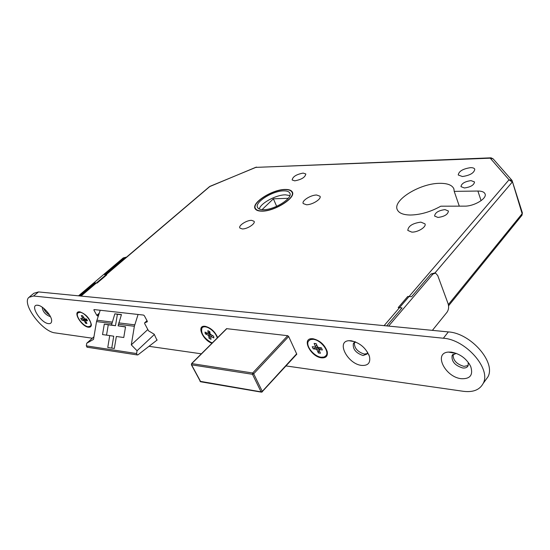 <?xml version="1.0" encoding="UTF-8"?>
<svg xmlns="http://www.w3.org/2000/svg" width="550" height="550" viewBox="0 0 550 550"><rect width="100%" height="100%" fill="white"/><g stroke="black" fill="none" stroke-linecap="round" stroke-linejoin="round"><path stroke-width="0.82" d="M285.326 189.454C272.47 189.248 250.883 202.998 255.207 208.808C256.169 210.334 258.314 211.111 261.656 211.145C274.402 211.654 296.539 197.587 292.229 191.881C291.232 190.224 288.929 189.413 285.326 189.454M261.862 210.952C274.395 211.447 296.141 197.629 291.899 192.019C290.923 190.396 288.661 189.599 285.127 189.64C272.498 189.434 251.274 202.95 255.53 208.656C256.472 210.155 258.582 210.918 261.862 210.952M283.786 190.864C272.649 190.671 253.901 202.613 257.647 207.646C258.479 208.972 260.356 209.646 263.264 209.674C274.326 210.093 293.48 197.917 289.74 192.961C288.881 191.538 286.894 190.836 283.786 190.864M289.857 195.573L285.491 194.831C276.313 194.707 260.714 203.081 259.243 208.972M464.413 187.976L460.976 186.656C461.429 183.542 464.777 181.528 471.02 180.613L474.519 181.947C474.038 185.075 470.669 187.083 464.413 187.976M437.965 217.449L434.603 216.061C435.009 212.651 438.474 210.499 444.998 209.605L448.422 211.014C447.989 214.424 444.503 216.569 437.965 217.449M462.426 176.529L458.239 174.983C458.817 171.263 462.908 168.822 470.504 167.661C472.876 167.619 474.306 168.142 474.788 169.228C474.162 172.961 470.037 175.395 462.426 176.529M411.785 232.114L407.804 230.429C408.251 226.029 412.617 223.259 420.881 222.131L424.971 223.85C426.69 226.854 417.842 232.423 411.785 232.114M294.724 180.84L292.146 179.974C292.744 176.653 296.423 174.364 303.181 173.092L305.821 173.972C305.195 177.299 301.503 179.589 294.724 180.84M242.248 228.938L239.889 228.037C238.067 225.741 246.689 220.11 251.611 220.351L254.038 221.265C255.86 223.541 247.156 229.226 242.248 228.938M306.446 204.751L303.236 203.562C301.366 200.887 310.826 194.899 316.669 195.016L319.983 196.219C321.846 198.88 312.276 204.93 306.446 204.751M454.217 191.373L477.888 191.042C481.828 191.042 484.22 191.991 485.052 193.896C487.3 198.433 474.079 206.387 464.606 206.14L440.797 206.195C430.602 211.874 420.447 214.823 410.334 215.029C403.349 214.892 399.032 213.173 397.375 209.873C392.095 200.454 419.946 183.226 439.787 183.336C447.432 183.26 452.114 185.068 453.846 188.76L454.217 191.373L459.298 206.147M276.657 206.333L273.377 198.818L288.248 198.303M262.068 209.626L273.377 198.818M114.84 313.823L121.454 314.572L118.113 325.861L125.544 326.796L123.764 337.507L116.346 336.483L114.345 348.473L107.752 347.476L109.739 335.576L102.541 334.586L104.301 324.122L111.506 325.029L114.84 313.823L117.397 314.291L115.486 325.71L111.506 325.029M138.084 314.469L134.365 326.281L131.299 344.864L137.053 350.735L136.593 353.547L137.225 354.929L137.954 354.86L157.183 339.976M100.203 310.255L96.525 321.585L93.514 339.412L86.756 343.214L86.302 345.868L136.593 353.547M86.756 343.214L93.961 336.786M86.302 345.868L87.258 347.236M137.053 350.735L154.358 334.503M131.299 344.864L147.826 329.512M125.517 326.975L118.113 325.861M109.739 335.576L113.733 336.222L111.753 348.081M104.301 324.122L108.274 324.803L106.542 335.136M108.274 324.803L115.486 325.71M117.397 314.291L121.399 314.744M256.548 167.09L210.072 186.299L81.015 296.079M255.956 167.234L209.447 186.691L105.717 274.801M511.816 180.187L493.13 158.854L490.243 158.18L255.963 167.379L490.786 157.836M448.36 304.569L522.129 213.702L512.071 180.482L509.032 179.781L490.243 158.18L491.054 157.822L493.13 158.854M217.676 337.562C214.899 331.457 210.691 327.697 205.04 326.274L204.077 326.239M217.326 337.92C215.779 333.568 212.761 330.172 208.271 327.731C205.343 326.418 203.246 326.473 201.994 327.903C200.551 332.784 203.417 337.549 210.595 342.203L212.341 342.884M210.018 333.039L205.294 333.822L205.012 332.09L207.756 333.403L208.251 333.163L207.852 330.681L209.791 331.609L210.189 334.091L213.613 336.215L213.888 337.954L213.586 336.201M212.218 335.548L211.131 336.627L213.888 337.954M205.294 333.822L208.038 335.143L210.038 333.169M211.131 336.627L212.046 335.466M210.574 334.558L209.096 338.394L211.021 339.329L210.629 336.868M209.096 338.394L208.697 335.94L208.038 335.143M208.251 333.163L209.798 331.643M210.361 334.297L208.697 335.94M321.269 357.246L324.218 357.019L326.164 355.506C329.526 351.12 320.526 339.824 313.239 339.329L310.399 339.584L308.516 341.028C305.106 345.414 313.94 356.613 321.269 357.246M316.236 343.826L314.098 343.42L316.161 343.668L317.536 346.734L318.443 347.462L321.399 347.82L322.362 349.979L319.406 349.614L319.076 350.178L320.437 353.231L318.374 352.969L319.158 347.545M316.841 345.18L315.143 347.057L312.221 346.699L313.191 348.837L317.838 346.981M319.151 347.545L317.013 349.924L316.106 349.202L313.191 348.837M316.106 349.202L317.996 347.105M321.056 347.779L319.406 349.614M315.143 347.057L316.779 345.043M314.098 343.42L315.473 346.486M317.013 349.924L318.374 352.969M88.192 326.728L90.372 326.116C93.321 323.496 85.154 312.558 80.025 312.297L77.928 312.902C74.972 315.535 83.036 326.37 88.192 326.728M82.638 315.844L81.29 315.604L82.589 315.762L84.672 318.801L86.529 319.028L87.512 320.767L85.656 320.533L85.559 321.007L86.948 323.462L85.649 323.297L85.931 321.661M83.648 317.632L82.596 318.546L80.761 318.319L81.737 320.052L84.762 318.814M86.364 319.007L84.26 320.843L81.737 320.052M83.579 320.279L85.195 318.863M86.811 319.529L85.656 320.533M82.596 318.546L83.504 317.371M81.29 315.604L82.692 318.072M84.26 320.843L85.649 323.297M86.199 320.059L86.377 319.014M432.382 330.357L447.019 312.228C448.663 309.767 449.041 306.962 448.133 303.82L437.745 275.571L435.538 273.061L432.912 274.093L430.994 273.996L411.586 296.725L407.756 296.45L398.193 307.601L402.036 307.911L386.678 325.903M430.994 273.996L434.603 273.013M432.912 274.093L388.616 326.088M126.473 257.166L124.328 257.978L123.248 257.916L126.081 257.187M79.585 295.941L94.964 282.893L97.116 283.064L106.755 274.869L104.596 274.718L124.328 257.978M94.964 282.893L95.349 283.601M78.519 295.831L123.248 257.916M48.489 323.634C50.456 323.847 51.508 323.001 51.638 321.09C52.161 316.064 42.879 305.484 37.689 305.229L37.104 305.195C29.514 304.954 40.776 323.049 48.489 323.634M42.233 307.189C42.652 311.382 45.155 314.462 49.741 316.429L50.346 316.429M361.659 365.413C368.108 365.805 370.7 362.814 369.449 356.448C366.018 347.999 359.906 342.767 351.12 340.759L349.044 340.704C335.727 341.131 347.683 364.162 361.659 365.413M355.726 342.018L353.382 343.468C352.543 348.982 355.768 353.004 363.055 355.534L367.077 354.035L367.551 352.213M354.406 342.478C354.131 347.964 357.424 351.835 364.293 354.083L367.297 353.588M461.354 378.709C470.202 379.06 473.33 375.011 470.738 366.568C466.579 358.621 460.123 353.808 451.364 352.124L448.394 352.082C433.125 352.962 445.156 377.211 461.354 378.709M456.204 353.327L452.121 355.486C451.351 361.364 454.898 365.53 462.749 367.978C465.362 368.246 467.129 367.531 468.071 365.832L468.263 362.354M453.186 354.241C452.801 360.071 456.39 364.114 463.953 366.382L468.208 365.502M88.461 327.209C90.331 327.394 91.3 326.576 91.376 324.748C89.849 318.395 85.979 314.077 79.75 311.809L79.166 311.788C72.559 311.623 81.703 326.686 88.461 327.209M321.53 357.837C326.033 358.139 327.931 356.049 327.236 351.574C324.734 344.74 319.976 340.457 312.971 338.724L311.499 338.683C301.476 338.924 311.025 356.929 321.53 357.837M485.086 380.793L487.905 376.901C496.258 362.347 470.663 333.121 448.346 331.918L38.527 291.933L33.894 293.26L29.617 296.752M286.034 365.936L463.368 391.304C473.117 392.507 479.717 389.895 483.168 383.453C491.48 368.947 465.706 339.556 443.355 338.229L33.523 296.017L28.916 297.323C21.388 303.676 42.336 331.863 55.124 332.894L92.345 338.222M149.084 346.335L201.376 353.822M204.071 326.232C196.556 326.191 203.356 340.581 211.998 343.234M296.794 354.207L296.395 354.647L296.732 354.035L288.647 336.476L287.664 335.692L226.538 328.646L226.215 329.058M156.97 340.182L154.22 334.242L148.528 330.818L144.712 323.682L144.629 322.864L147.269 321.798L147.297 321.248L144.368 315.755L143.536 315.074L94.022 309.567L93.906 310.118L96.821 315.343L98.189 316.271M43.629 308.22C44.804 311.121 46.771 313.356 49.521 314.93M118.724 322.877L134.716 324.837M96.869 320.203L112.111 322.066M118.374 324.294L134.365 326.281M96.525 321.585L111.767 323.476M384.099 325.648L509.032 179.781L512.229 182.112L434.919 272.979M477.888 191.042L481.085 200.674M448.58 305.786L522.005 215.208L522.376 212.857L521.757 215.518M226.786 328.673L191.764 363.598L252.684 372.996L287.705 335.699M288.661 336.511L253.694 373.814L262.288 391.373L296.643 353.829M199.994 381.294L261.085 391.854L252.484 374.303L191.565 364.829L200.736 381.783M191.324 364.664L200.523 381.748L261.367 392.143L262.322 391.861L262.288 391.373L261.085 391.854L261.58 392.178M296.787 354.179L261.972 391.964M252.484 374.303L253.694 373.814L252.684 372.996L252.484 374.303M191.565 364.829L191.764 363.598L191.565 364.829M33.523 296.017L38.527 291.933M443.355 338.229L448.346 331.918M147.001 320.705L144.753 322.774M98.656 314.861L97.439 315.934M99.199 313.252L96.821 315.343M94.469 309.623L93.906 310.118M292.6 193.662L292.139 192.576M453.846 188.76L454.004 189.228M86.934 347.188L137.225 354.929M289.953 193.462L289.74 192.961M255.991 209.701L255.53 208.656M292.469 192.445L292.229 191.881M96.078 282.982L80.699 296.044M210.052 186.306L209.557 186.601M522.376 212.857L512.071 180.482M191.524 363.639L226.614 328.653M326.92 354.654L326.164 355.506M91.114 325.456L90.372 326.116M78.677 312.256L78.244 312.627M51.617 320.43L51.638 321.09M368.72 354.441L369.449 356.448M469.164 363.646L470.738 366.568M483.168 383.453L487.905 376.901M146.994 320.684L144.684 322.809M80.376 311.994L79.166 311.788M452.904 354.468L452.121 355.486M455.682 353.354L448.394 352.082M354.001 342.76L353.382 343.468M355.163 341.791L349.044 340.704M39.002 305.525L37.104 305.195"/></g></svg>
